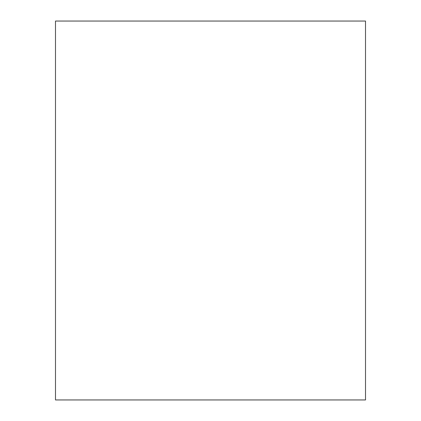 <?xml version="1.0" encoding="UTF-8"?>
<svg xmlns="http://www.w3.org/2000/svg" width="421" height="421" viewBox="0 0 421 421"><rect width="100%" height="100%" fill="white"/><g stroke="black" fill="none" stroke-linecap="round" stroke-linejoin="round"><path stroke-width="0.63" d="M55.493 21.05L55.493 399.95L365.507 399.95L365.507 21.05L55.493 21.05L365.507 21.05L365.507 399.95L55.493 399.95L55.493 21.05"/></g></svg>
